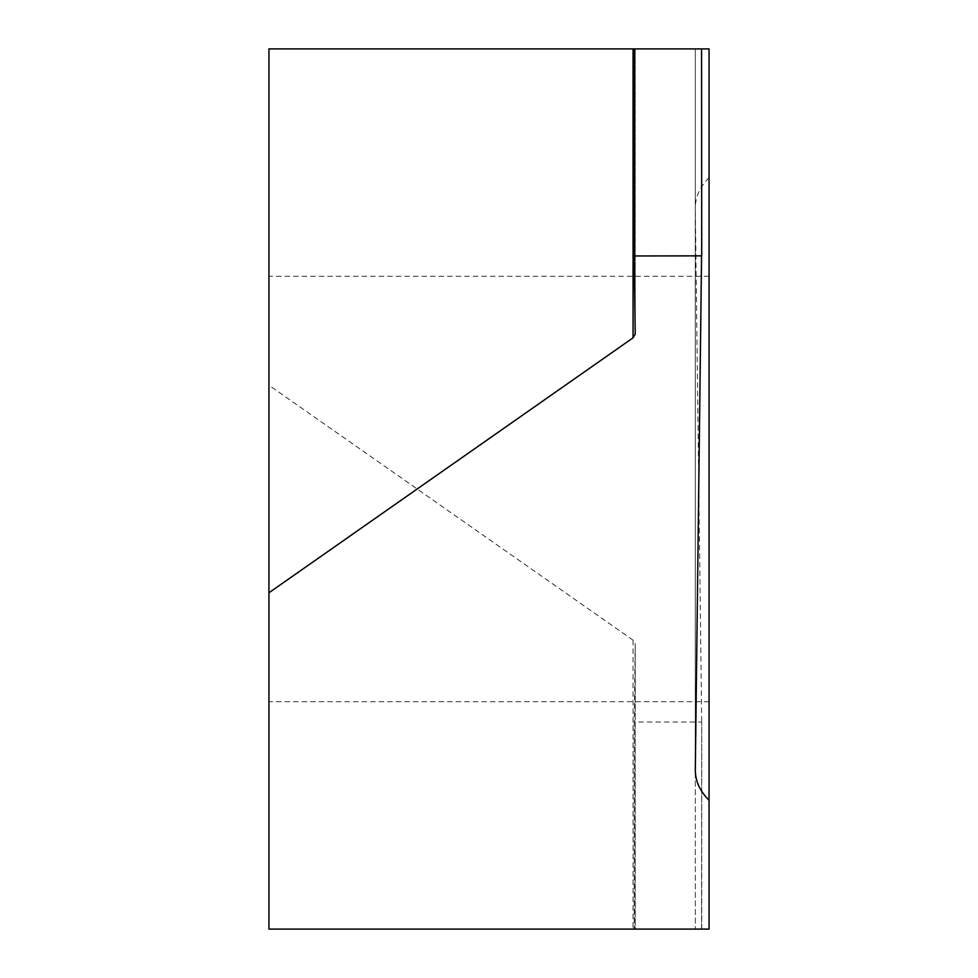<?xml version="1.0" encoding="UTF-8"?>
<svg xmlns="http://www.w3.org/2000/svg" width="978" height="978" viewBox="0 0 978 978"><rect width="100%" height="100%" fill="white"/><g stroke="black" fill="none" stroke-linecap="round" stroke-linejoin="round"><path stroke-width="0.73" stroke-dasharray="4.89 3.67" d="M268.95 489L268.95 701.715L268.95 489M709.05 701.715L268.95 701.715L268.95 592.778M709.05 489L709.05 701.715L709.05 489M268.95 385.222L268.95 48.9L709.05 48.9L709.05 929.1L695.309 929.1L701.715 929.1L701.715 722.033L701.568 929.1L634.38 929.1L634.233 722.033L635.211 643.805L633.059 640.174L268.95 385.222L268.95 929.1L635.211 929.1L635.211 643.842L635.211 929.1L634.38 929.1M701.568 929.1L701.715 722.033L634.233 722.033L634.233 929.1L634.233 722.033M709.05 177.751C699.881 186.859 695.309 196.994 695.309 208.131L695.309 929.1L695.309 207.678L701.715 722.033M634.233 48.9L635.211 48.9L635.211 334.158L635.211 48.9L633.059 48.9M634.331 48.9L635.211 48.9M695.309 769.869L695.309 48.9L701.715 48.9L695.309 48.9L695.309 770.322M633.059 640.174L633.059 929.1M709.05 276.285L268.95 276.285"/><path stroke-width="1.47" d="M701.715 255.967L701.568 48.9L709.05 48.9L709.05 800.248C699.881 791.141 695.309 781.006 695.309 769.869L701.568 255.857L634.233 255.967L635.211 334.158L633.059 337.826L268.95 592.778L268.95 276.285L268.95 489M709.05 800.248L709.05 929.1L268.95 929.1L268.95 48.9L635.211 48.9L633.059 48.9L633.059 337.826M634.38 255.857L634.233 48.9L634.38 255.857M701.568 48.9L634.38 48.9M634.233 48.9L634.233 255.967"/></g></svg>
